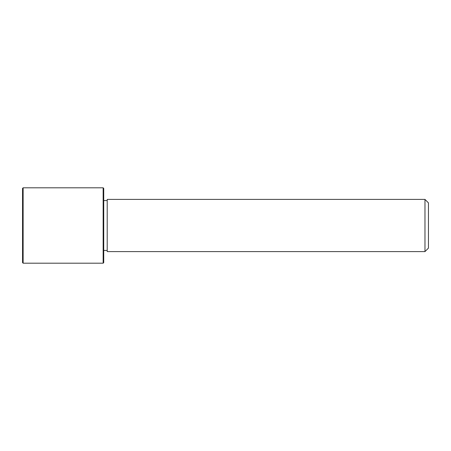 <?xml version="1.0" encoding="UTF-8"?>
<svg xmlns="http://www.w3.org/2000/svg" width="451" height="451" viewBox="0 0 451 451"><rect width="100%" height="100%" fill="white"/><g stroke="black" fill="none" stroke-linecap="round" stroke-linejoin="round"><path stroke-width="0.68" d="M107.208 251.596L107.208 199.404L424.972 199.404L424.972 251.596L107.208 251.596M424.972 251.596L428.45 248.112L428.45 202.888L424.972 199.404M103.149 263.192L103.73 262.612L103.73 188.388L103.149 187.808L23.131 187.808L23.131 263.192L103.149 263.192L103.149 187.808M23.131 263.192L22.55 262.612L22.55 188.388L23.131 187.808M107.208 250.435L103.73 250.435M107.208 200.565L103.73 200.565"/></g></svg>
